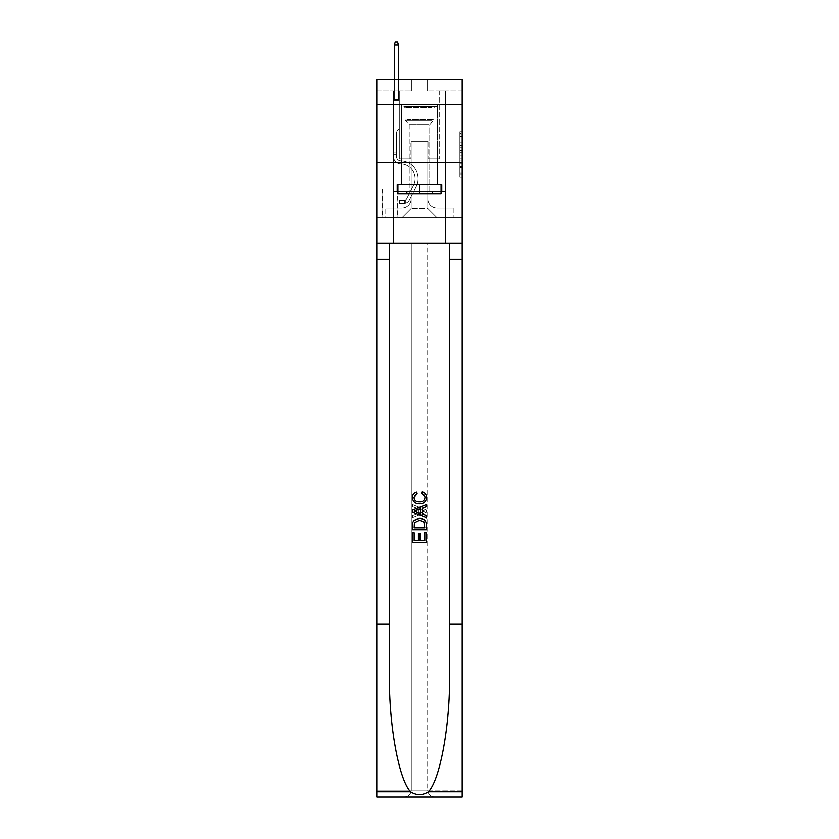 <?xml version="1.0" encoding="UTF-8"?>
<svg xmlns="http://www.w3.org/2000/svg" width="839" height="839" viewBox="0 0 839 839"><rect width="100%" height="100%" fill="white"/><g stroke="black" fill="none" stroke-linecap="round" stroke-linejoin="round"><path stroke-width="0.63" stroke-dasharray="4.2 3.15" d="M459.887 145.504L459.887 152.75L462.195 152.75L462.195 174.722L462.195 133.946L462.195 152.75L459.887 152.75L459.887 133.275L459.887 176.987L459.887 131.681L459.887 173.82L462.195 173.82L459.887 173.82L462.195 173.82L459.887 173.82L459.887 166.573L459.887 176.987L462.195 176.987L462.195 131.681L462.195 173.704L462.195 155.928L459.887 155.928L462.195 155.928L462.195 166.573L462.195 134.859L459.887 134.859L462.195 134.859L462.195 176.987L462.195 133.946L462.195 176.987L459.887 176.987L459.887 131.681L462.195 131.681L462.195 133.946L462.195 131.681L462.195 133.946L462.195 131.681L462.195 133.275L462.195 131.681L459.887 131.681L459.887 134.859L462.195 134.859L459.887 134.859L459.887 145.504L462.195 145.504M437.497 104.718L437.497 162.42L401.503 162.42L437.497 162.42L401.503 162.42L437.497 162.42L437.497 184.57L401.503 184.57L437.497 184.57L401.503 184.57L437.497 184.57L437.497 162.42L401.503 162.42L401.503 184.57L401.503 162.42L437.497 162.42L401.503 162.42L437.497 162.42L437.497 104.718L401.503 104.718L401.503 162.42L401.503 104.718L437.497 104.718M397.35 188.953L382.574 188.953L397.35 188.953L397.35 217.804L382.574 217.804L397.35 217.804M382.574 188.953L382.574 217.804M462.195 150.034L462.195 147.769L462.195 150.034L459.887 150.034L459.887 140.921L459.887 167.758L459.887 161.025L462.195 161.025L459.887 161.025L459.887 176.987L462.195 176.987L459.887 176.987L462.195 176.987L459.887 176.987L459.887 131.681L462.195 131.681L459.887 131.681L462.195 131.681L459.887 131.681L459.887 150.034L462.195 150.034M462.195 623.964L449.557 623.964L449.557 243.184L462.195 243.184L462.195 162.42L462.195 217.804L376.805 217.804L462.195 217.804L462.195 79.338L427.575 79.338L462.195 79.338L462.195 90.874L462.195 79.338L376.805 79.338L411.425 79.338L376.805 79.338L376.805 90.874L411.425 90.874L376.805 90.874L376.805 79.338L376.805 104.718L462.195 104.718L376.805 104.718L376.805 162.42L462.195 162.42L376.805 162.42L376.805 217.804L376.805 162.42L462.195 162.42L376.805 162.42L376.805 797.05L462.195 797.05L376.805 797.05L376.805 790.128L462.195 790.128L462.195 162.42L376.805 162.42L462.195 162.42L376.805 162.42L376.805 243.184L376.805 162.42M393.533 90.874L393.533 208.114L401.965 208.114A9.229 9.229 0 0 0 411.194 198.874L411.194 141.644L411.194 208.575L411.194 141.644L411.194 208.575L411.194 141.644L427.806 141.644L427.806 198.874A9.229 9.229 0 0 0 437.035 208.114L445.467 208.114L445.467 90.874L445.467 208.114L445.467 90.874L445.467 208.114L445.467 90.874L445.467 208.114L445.467 90.874L445.467 208.114L445.467 90.874L445.467 208.114L445.467 90.874L445.467 208.114L445.467 90.874L445.467 208.114L445.467 90.874L445.467 208.114L445.467 90.874L445.467 208.114L445.467 90.874L445.467 208.114L453.196 208.114L437.035 208.114L445.467 208.114L437.035 208.114L445.467 208.114L437.035 208.114L445.467 208.114L437.035 208.114L445.467 208.114L437.035 208.114L445.467 208.114L437.035 208.114L445.467 208.114L437.035 208.114L445.467 208.114L437.035 208.114L445.467 208.114L437.035 208.114L445.467 208.114L445.467 90.874L439.688 90.874L445.467 90.874L439.688 90.874L445.467 90.874L439.688 90.874L445.467 90.874L439.688 90.874L445.467 90.874L439.688 90.874L445.467 90.874L439.688 90.874L445.467 90.874L439.688 90.874L445.467 90.874L439.688 90.874L445.467 90.874L439.688 90.874L445.467 90.874L439.688 90.874L445.467 90.874L439.688 90.874L445.467 90.874L445.467 208.114L437.035 208.114A9.229 9.229 0 0 1 427.806 198.874A9.229 9.229 0 0 0 437.035 208.114A9.229 9.229 0 0 1 427.806 198.874A9.229 9.229 0 0 0 437.035 208.114A9.229 9.229 0 0 1 427.806 198.874A9.229 9.229 0 0 0 437.035 208.114A9.229 9.229 0 0 1 427.806 198.874A9.229 9.229 0 0 0 437.035 208.114A9.229 9.229 0 0 1 427.806 198.874A9.229 9.229 0 0 0 437.035 208.114A9.229 9.229 0 0 1 427.806 198.874A9.229 9.229 0 0 0 437.035 208.114A9.229 9.229 0 0 1 427.806 198.874A9.229 9.229 0 0 0 437.035 208.114A9.229 9.229 0 0 1 427.806 198.874A9.229 9.229 0 0 0 437.035 208.114A9.229 9.229 0 0 1 427.806 198.874A9.229 9.229 0 0 0 437.035 208.114A9.229 9.229 0 0 1 427.806 198.874L427.806 141.644L427.806 208.575L411.194 208.575L427.806 208.575L437.035 217.804L453.196 217.804L401.965 217.804L437.035 217.804L427.806 208.575L437.035 217.804L427.806 208.575L427.806 141.644L427.806 208.575L427.806 141.644L410.963 141.644L410.963 158.949L399.312 158.949L399.312 90.874L393.533 90.874L393.533 208.114L401.965 208.114A9.229 9.229 0 0 0 411.194 198.874L411.194 141.644L410.963 158.949L399.312 158.949L399.312 90.874L393.533 90.874L393.533 208.114L401.965 208.114L385.804 208.114L401.965 208.114L393.533 208.114L393.533 90.874L393.533 208.114L393.533 90.874L393.533 208.114L393.533 90.874L393.533 208.114L393.533 90.874L393.533 208.114L393.533 90.874L393.533 208.114L393.533 90.874L393.533 208.114L393.533 90.874L393.533 208.114L393.533 90.874L393.533 208.114L393.533 90.874L399.312 90.874L393.533 90.874L399.312 90.874L393.533 90.874L399.312 90.874L393.533 90.874L399.312 90.874L393.533 90.874L399.312 90.874L393.533 90.874L399.312 90.874L393.533 90.874L399.312 90.874L393.533 90.874L399.312 90.874L393.533 90.874L399.312 90.874L393.533 90.874L399.312 90.874L393.533 90.874L393.533 208.114L393.533 90.874M411.194 198.874L411.194 141.644L410.963 158.949L399.312 158.949L399.312 90.874L399.312 158.949L399.312 90.874L399.312 158.949L399.312 90.874L399.312 158.949L399.312 90.874L399.312 158.949L399.312 90.874L399.312 158.949L399.312 90.874L399.312 158.949L399.312 90.874L399.312 158.949L399.312 90.874L399.312 158.949L399.312 90.874L399.312 158.949L399.312 90.874L399.312 158.949L410.963 158.949L399.312 158.949L410.963 158.949L399.312 158.949L410.963 158.949L399.312 158.949L410.963 158.949L399.312 158.949L410.963 158.949L399.312 158.949L410.963 158.949L399.312 158.949L410.963 158.949L399.312 158.949L410.963 158.949L399.312 158.949L410.963 158.949L399.312 158.949L410.963 158.949L411.194 141.644L411.194 198.874A9.229 9.229 0 0 1 401.965 208.114A9.229 9.229 0 0 0 411.194 198.874A9.229 9.229 0 0 1 401.965 208.114A9.229 9.229 0 0 0 411.194 198.874A9.229 9.229 0 0 1 401.965 208.114A9.229 9.229 0 0 0 411.194 198.874A9.229 9.229 0 0 1 401.965 208.114A9.229 9.229 0 0 0 411.194 198.874A9.229 9.229 0 0 1 401.965 208.114A9.229 9.229 0 0 0 411.194 198.874A9.229 9.229 0 0 1 401.965 208.114A9.229 9.229 0 0 0 411.194 198.874A9.229 9.229 0 0 1 401.965 208.114A9.229 9.229 0 0 0 411.194 198.874A9.229 9.229 0 0 1 401.965 208.114A9.229 9.229 0 0 0 411.194 198.874A9.229 9.229 0 0 1 401.965 208.114A9.229 9.229 0 0 0 411.194 198.874M462.195 90.874L427.575 90.874L462.195 90.874M382.804 217.804L397.12 217.804L382.804 217.804L382.804 188.953L397.12 188.953L397.12 217.804L397.12 188.953L382.804 188.953L382.804 217.804M385.804 217.804L401.965 217.804L411.194 208.575L401.965 217.804L411.194 208.575L401.965 217.804L385.804 217.804L385.804 208.114L385.804 217.804M428.037 141.644L428.037 158.949L428.037 141.644M427.575 90.874L427.575 79.338L427.575 90.874M411.425 90.874L411.425 79.338L411.425 90.874M453.196 208.114L453.196 217.804L453.196 208.114M439.688 90.874L439.688 158.949L428.037 158.949L439.688 158.949L428.037 158.949L439.688 158.949L428.037 158.949L439.688 158.949L428.037 158.949L439.688 158.949L428.037 158.949L439.688 158.949L428.037 158.949L439.688 158.949L428.037 158.949L439.688 158.949L428.037 158.949L439.688 158.949L428.037 158.949L439.688 158.949L428.037 158.949L439.688 158.949L428.037 158.949L439.688 158.949L439.688 90.874M462.195 104.718L376.805 104.718M459.887 152.75L462.195 152.75L459.887 152.75M459.887 133.275L459.887 131.681L459.887 133.275L462.195 133.275L459.887 133.275M459.887 167.643L459.887 158.193L459.887 167.643L462.195 167.643L459.887 167.643M459.887 158.193L459.887 155.928L462.195 155.928L459.887 155.928L459.887 158.193L462.195 158.193L459.887 158.193M459.887 140.921L459.887 134.859L459.887 140.921L462.195 140.921L459.887 140.921M459.887 131.681L462.195 131.681L459.887 131.681L459.887 133.946L459.887 131.681L462.195 131.681M459.887 176.987L462.195 176.987L459.887 176.987L459.887 174.722L459.887 176.987M396.543 152.95L396.543 154.334L393.533 154.334L393.533 152.95L393.533 156.652L393.533 100.334L399.312 100.334L393.533 100.334L394.34 99.526L398.504 99.526L394.34 99.526L393.533 100.334L399.312 100.334L399.312 128.493L398.011 129.793A5.013 5.013 -8.6 0 0 396.543 133.338A5.013 5.013 171.4 0 1 398.011 129.793L399.312 128.493L399.312 100.334L393.533 100.334L394.34 99.526L398.504 99.526L399.312 100.334L393.533 100.334L399.312 100.334L398.504 99.526L394.34 99.526L393.533 100.334L394.34 99.526L398.504 99.526L399.312 100.334L393.533 100.334L399.312 100.334L399.312 128.493L398.011 129.793A5.013 5.013 0 0 0 396.543 133.338A5.013 5.013 0 0 1 398.011 129.793L399.312 128.493L399.312 100.334L393.533 100.334L394.34 99.526L393.533 100.334L399.312 100.334L393.533 100.334L394.34 99.526L398.504 99.526L394.34 99.526L393.533 100.334L399.312 100.334L398.504 99.526L399.312 100.334L393.533 100.334L394.34 99.526L398.504 99.526L394.34 99.526L393.533 100.334L399.312 100.334L399.312 128.493L398.011 129.793A5.013 5.013 0 0 0 396.543 133.338A5.013 5.013 0 0 1 398.011 129.793L399.312 128.493L399.312 100.334L393.533 100.334L394.34 99.526L398.504 99.526L399.312 100.334L393.533 100.334L399.312 100.334L398.504 99.526L394.34 99.526L393.533 100.334L394.34 99.526L398.504 99.526L399.312 100.334L393.533 100.334L399.312 100.334L399.312 128.493L398.011 129.793A5.013 5.013 0 0 0 396.543 133.338A5.013 5.013 0 0 1 398.011 129.793L399.312 128.493L399.312 100.334L393.533 100.334L394.34 99.526L393.533 100.334L399.312 100.334L393.533 100.334L394.34 99.526L398.504 99.526L394.34 99.526L393.533 100.334L399.312 100.334L398.504 99.526L399.312 100.334L393.533 100.334L394.34 99.526L398.504 99.526L394.34 99.526L393.533 100.334L393.533 156.652A7.268 7.268 -8.6 0 0 400.696 163.92A7.268 7.268 171.4 0 1 393.533 156.652L393.533 100.334L393.533 156.652A7.268 7.268 0 0 0 400.696 163.92A7.268 7.268 171.4 0 1 393.533 156.652L393.533 100.334L393.533 156.652A7.268 7.268 0 0 0 400.696 163.92A7.268 7.268 171.4 0 1 393.533 156.652L393.533 100.334L393.533 156.652A7.268 7.268 0 0 0 400.696 163.92A14.651 14.651 171.4 0 1 413.554 185.157A14.651 14.651 -8.6 0 0 400.696 163.92A7.268 7.268 0 0 1 393.533 156.652L393.533 100.334L399.312 100.334L399.312 128.493L398.011 129.793A5.013 5.013 0 0 0 396.543 133.338A5.013 5.013 0 0 1 398.011 129.793L399.312 128.493L399.312 100.334L393.533 100.334L393.533 156.652A7.268 7.268 0 0 0 400.696 163.92A7.268 7.268 0 0 1 393.533 156.652L393.533 100.334L399.312 100.334L398.504 99.526L399.312 100.334L399.312 128.493L398.011 129.793A5.013 5.013 0 0 0 396.543 133.338A5.013 5.013 0 0 1 398.011 129.793L399.312 128.493L399.312 100.334L393.533 100.334L393.533 156.652A7.268 7.268 0 0 0 400.696 163.92A7.268 7.268 0 0 1 393.533 156.652L393.533 100.334L399.312 100.334L398.504 99.526L394.34 99.526L398.504 99.526L399.312 100.334L393.533 100.334L399.312 100.334L399.312 128.493L398.011 129.793A5.013 5.013 0 0 0 396.543 133.338A5.013 5.013 0 0 1 398.011 129.793L399.312 128.493L399.312 100.334L393.533 100.334L393.533 156.652A7.268 7.268 0 0 0 400.696 163.92A14.651 14.651 0 0 1 413.554 185.157A14.651 14.651 -8.6 0 0 400.696 163.92A7.268 7.268 0 0 1 393.533 156.652L393.533 100.334L399.312 100.334L398.504 99.526L394.34 99.526L393.533 100.334L399.312 100.334L399.312 128.493L398.011 129.793A5.013 5.013 0 0 0 396.543 133.338A5.013 5.013 0 0 1 398.011 129.793L399.312 128.493L399.312 100.334L393.533 100.334L393.533 156.652A7.268 7.268 0 0 0 400.696 163.92A7.268 7.268 0 0 1 393.533 156.652L393.533 100.334L399.312 100.334L398.504 99.526L399.312 100.334L399.312 128.493L398.011 129.793A5.013 5.013 0 0 0 396.543 133.338A5.013 5.013 0 0 1 398.011 129.793L399.312 128.493L399.312 100.334L393.533 100.334L393.533 156.652A7.268 7.268 0 0 0 400.696 163.92A7.268 7.268 0 0 1 393.533 156.652L393.533 100.334L399.312 100.334L398.504 99.526L394.34 99.526L398.504 99.526L399.312 100.334L393.533 100.334L399.312 100.334L399.312 128.493L398.011 129.793A5.013 5.013 0 0 0 396.543 133.338A5.013 5.013 0 0 1 398.011 129.793L399.312 128.493L399.312 100.334L393.533 100.334L393.533 156.652A7.268 7.268 0 0 0 400.696 163.92A14.651 14.651 0 0 1 413.554 185.157A14.651 14.651 -8.6 0 0 400.696 163.92A7.268 7.268 0 0 1 393.533 156.652L393.533 100.334L399.312 100.334L398.504 99.526L394.34 99.526L393.533 100.334L399.312 100.334L399.312 128.493L398.011 129.793A5.013 5.013 0 0 0 396.543 133.338A5.013 5.013 0 0 1 398.011 129.793L399.312 128.493L399.312 100.334L393.533 100.334L393.533 156.652L393.533 154.334L396.543 154.334L396.543 152.95L393.533 152.95L396.543 152.95L396.543 156.652L396.543 133.338L396.543 156.652A4.268 4.268 -8.6 0 0 400.738 160.92A4.268 4.268 171.4 0 1 396.543 156.652L396.543 133.338L396.543 156.652L396.543 152.95L393.533 152.95L396.543 152.95L396.543 156.652A4.268 4.268 0 0 0 400.738 160.92A4.268 4.268 171.4 0 1 396.543 156.652L396.543 133.338L396.543 156.652A4.268 4.268 0 0 0 400.738 160.92A4.268 4.268 171.4 0 1 396.543 156.652L396.543 133.338L396.543 156.652L396.543 152.95L393.533 152.95L396.543 152.95L396.543 156.652A4.268 4.268 0 0 0 400.738 160.92A17.65 17.65 171.4 0 1 416.238 186.499A17.65 17.65 -8.6 0 0 400.738 160.92A4.268 4.268 0 0 1 396.543 156.652L396.543 133.338L396.543 156.652A4.268 4.268 0 0 0 400.738 160.92A4.268 4.268 0 0 1 396.543 156.652L396.543 133.338L396.543 156.652L396.543 152.95L393.533 152.95L396.543 152.95L396.543 156.652A4.268 4.268 0 0 0 400.738 160.92A4.268 4.268 0 0 1 396.543 156.652L396.543 133.338L396.543 156.652A4.268 4.268 0 0 0 400.738 160.92A17.65 17.65 0 0 1 416.238 186.499A17.65 17.65 -8.6 0 0 400.738 160.92A4.268 4.268 0 0 1 396.543 156.652L396.543 133.338L396.543 156.652L396.543 152.95L393.533 152.95L396.543 152.95L396.543 156.652A4.268 4.268 0 0 0 400.738 160.92A4.268 4.268 0 0 1 396.543 156.652L396.543 133.338L396.543 156.652A4.268 4.268 0 0 0 400.738 160.92A4.268 4.268 0 0 1 396.543 156.652L396.543 133.338L396.543 156.652L396.543 152.95L393.533 152.95M404.041 203.489A6.114 6.114 -8.6 0 0 409.39 200.122L416.238 186.499A17.65 17.65 -8.6 0 0 400.738 160.92A17.65 17.65 0 0 1 416.238 186.499L409.39 200.122L416.238 186.499A17.65 17.65 0 0 0 400.738 160.92A4.268 4.268 0 0 1 396.543 156.652A4.268 4.268 0 0 0 400.738 160.92A4.268 4.268 0 0 1 396.543 156.652L396.543 133.338L396.543 156.652A4.268 4.268 0 0 0 400.738 160.92A4.268 4.268 0 0 1 396.543 156.652A4.268 4.268 0 0 0 400.738 160.92A17.65 17.65 0 0 1 416.238 186.499A17.65 17.65 0 0 0 400.738 160.92A4.268 4.268 0 0 1 396.543 156.652A4.268 4.268 0 0 0 400.738 160.92A17.65 17.65 0 0 1 416.238 186.499A17.65 17.65 0 0 0 400.738 160.92A4.268 4.268 0 0 1 396.543 156.652A4.268 4.268 0 0 0 400.738 160.92A4.268 4.268 0 0 1 396.543 156.652A4.268 4.268 0 0 0 400.738 160.92A17.65 17.65 0 0 1 416.238 186.499L409.39 200.122L416.238 186.499A17.65 17.65 0 0 0 400.738 160.92A4.268 4.268 0 0 1 396.543 156.652A4.268 4.268 0 0 0 400.738 160.92A17.65 17.65 0 0 1 416.238 186.499A17.65 17.65 0 0 0 400.738 160.92A4.268 4.268 0 0 1 396.543 156.652A4.268 4.268 0 0 0 400.738 160.92A4.268 4.268 0 0 1 396.543 156.652A4.268 4.268 0 0 0 400.738 160.92A17.65 17.65 0 0 1 416.238 186.499A17.65 17.65 0 0 0 400.738 160.92A4.268 4.268 0 0 1 396.543 156.652A4.268 4.268 0 0 0 400.738 160.92A17.65 17.65 0 0 1 416.238 186.499L409.39 200.122A6.114 6.114 171.4 0 1 405.772 203.206A6.114 6.114 -8.6 0 0 409.39 200.122L416.238 186.499A17.65 17.65 0 0 0 400.738 160.92A4.268 4.268 0 0 1 396.543 156.652A4.268 4.268 0 0 0 400.738 160.92A4.268 4.268 0 0 1 396.543 156.652A4.268 4.268 0 0 0 400.738 160.92A17.65 17.65 0 0 1 416.238 186.499A17.65 17.65 0 0 0 400.738 160.92A4.268 4.268 0 0 1 396.543 156.652A4.268 4.268 0 0 0 400.738 160.92A17.65 17.65 0 0 1 416.238 186.499A17.65 17.65 0 0 0 400.738 160.92A17.65 17.65 0 0 1 416.238 186.499L409.39 200.122L416.238 186.499A17.65 17.65 0 0 0 400.738 160.92A17.65 17.65 0 0 1 416.238 186.499L409.39 200.122L416.238 186.499A17.65 17.65 0 0 0 400.738 160.92A17.65 17.65 0 0 1 416.238 186.499A17.65 17.65 0 0 0 400.738 160.92A17.65 17.65 0 0 1 416.238 186.499L409.39 200.122A6.114 6.114 0 0 1 405.772 203.206C403.989 203.583 403.989 203.583 405.772 203.206C403.989 203.583 403.989 203.583 405.772 203.206A6.114 6.114 0 0 0 409.39 200.122L416.238 186.499A17.65 17.65 0 0 0 400.738 160.92A17.65 17.65 0 0 1 416.238 186.499L409.39 200.122L416.238 186.499A17.65 17.65 0 0 0 400.738 160.92A17.65 17.65 0 0 1 416.238 186.499A17.65 17.65 0 0 0 400.738 160.92A17.65 17.65 0 0 1 416.238 186.499L409.39 200.122L416.238 186.499A17.65 17.65 0 0 0 400.738 160.92A17.65 17.65 0 0 1 416.238 186.499L409.39 200.122A6.114 6.114 0 0 1 405.772 203.206C403.989 203.583 403.989 203.583 405.772 203.206C403.989 203.583 403.989 203.583 405.772 203.206A6.114 6.114 0 0 0 409.39 200.122L416.238 186.499A17.65 17.65 0 0 0 400.738 160.92A17.65 17.65 0 0 1 416.238 186.499A17.65 17.65 0 0 0 400.738 160.92A17.65 17.65 0 0 1 416.238 186.499L409.39 200.122L416.238 186.499A17.65 17.65 0 0 0 400.738 160.92A17.65 17.65 0 0 1 416.238 186.499L409.39 200.122A6.114 6.114 0 0 1 405.772 203.206C403.989 203.583 403.989 203.583 405.772 203.206C403.989 203.583 403.989 203.583 405.772 203.206A6.114 6.114 0 0 0 409.39 200.122L416.238 186.499L409.39 200.122A6.114 6.114 0 0 1 405.772 203.206C403.989 203.583 403.989 203.583 405.772 203.206C403.989 203.583 403.989 203.583 405.772 203.206A6.114 6.114 0 0 0 409.39 200.122L416.238 186.499L409.39 200.122A6.114 6.114 0 0 1 405.772 203.206C403.989 203.583 403.989 203.583 405.772 203.206C403.989 203.583 403.989 203.583 405.772 203.206A6.114 6.114 0 0 0 409.39 200.122L416.238 186.499L409.39 200.122A6.114 6.114 0 0 1 405.772 203.206C403.989 203.583 403.989 203.583 405.772 203.206C403.989 203.583 403.989 203.583 405.772 203.206A6.114 6.114 0 0 0 409.39 200.122L416.238 186.499L409.39 200.122A6.114 6.114 0 0 1 405.772 203.206C403.989 203.583 403.989 203.583 405.772 203.206C403.989 203.583 403.989 203.583 405.772 203.206A6.114 6.114 0 0 0 409.39 200.122L416.238 186.499L409.39 200.122A6.114 6.114 0 0 1 405.772 203.206C403.989 203.583 403.989 203.583 405.772 203.206C403.989 203.583 403.989 203.583 405.772 203.206A6.114 6.114 0 0 0 409.39 200.122L416.238 186.499L409.39 200.122A6.114 6.114 0 0 1 405.772 203.206C403.989 203.583 403.989 203.583 405.772 203.206C403.989 203.583 403.989 203.583 405.772 203.206A6.114 6.114 0 0 0 409.39 200.122L416.238 186.499L409.39 200.122A6.114 6.114 0 0 1 405.772 203.206C403.989 203.583 403.989 203.583 405.772 203.206C403.989 203.583 403.989 203.583 405.772 203.206A6.114 6.114 0 0 0 409.39 200.122A6.114 6.114 -8.6 0 1 404.041 203.489L404.041 200.49A3.115 3.115 -8.6 0 0 406.705 198.78L413.554 185.157A14.651 14.651 0 0 0 400.696 163.92A7.268 7.268 0 0 1 393.533 156.652A7.268 7.268 0 0 0 400.696 163.92A7.268 7.268 0 0 1 393.533 156.652A7.268 7.268 0 0 0 400.696 163.92A14.651 14.651 0 0 1 413.554 185.157A14.651 14.651 0 0 0 400.696 163.92A7.268 7.268 0 0 1 393.533 156.652A7.268 7.268 0 0 0 400.696 163.92A14.651 14.651 0 0 1 413.554 185.157A14.651 14.651 0 0 0 400.696 163.92A7.268 7.268 0 0 1 393.533 156.652A7.268 7.268 0 0 0 400.696 163.92A7.268 7.268 0 0 1 393.533 156.652A7.268 7.268 0 0 0 400.696 163.92A14.651 14.651 0 0 1 413.554 185.157L406.705 198.78L413.554 185.157A14.651 14.651 0 0 0 400.696 163.92A7.268 7.268 0 0 1 393.533 156.652A7.268 7.268 0 0 0 400.696 163.92A14.651 14.651 0 0 1 413.554 185.157A14.651 14.651 0 0 0 400.696 163.92A7.268 7.268 0 0 1 393.533 156.652A7.268 7.268 0 0 0 400.696 163.92A7.268 7.268 0 0 1 393.533 156.652A7.268 7.268 0 0 0 400.696 163.92A14.651 14.651 0 0 1 413.554 185.157A14.651 14.651 0 0 0 400.696 163.92A7.268 7.268 0 0 1 393.533 156.652A7.268 7.268 0 0 0 400.696 163.92A14.651 14.651 0 0 1 413.554 185.157L406.705 198.78A3.115 3.115 171.4 0 1 405.772 199.892C404.02 200.689 404.02 200.689 405.772 199.892C404.02 200.689 404.02 200.689 405.772 199.892A3.115 3.115 -8.6 0 0 406.705 198.78L413.554 185.157A14.651 14.651 0 0 0 400.696 163.92A7.268 7.268 0 0 1 393.533 156.652A7.268 7.268 0 0 0 400.696 163.92A7.268 7.268 0 0 1 393.533 156.652A7.268 7.268 0 0 0 400.696 163.92A14.651 14.651 0 0 1 413.554 185.157A14.651 14.651 0 0 0 400.696 163.92A7.268 7.268 0 0 1 393.533 156.652A7.268 7.268 0 0 0 400.696 163.92A14.651 14.651 0 0 1 413.554 185.157A14.651 14.651 0 0 0 400.696 163.92A14.651 14.651 0 0 1 413.554 185.157L406.705 198.78L413.554 185.157A14.651 14.651 0 0 0 400.696 163.92A14.651 14.651 0 0 1 413.554 185.157L406.705 198.78L413.554 185.157A14.651 14.651 0 0 0 400.696 163.92A14.651 14.651 0 0 1 413.554 185.157A14.651 14.651 0 0 0 400.696 163.92A14.651 14.651 0 0 1 413.554 185.157L406.705 198.78A3.115 3.115 0 0 1 405.772 199.892C404.02 200.689 404.02 200.689 405.772 199.892C404.02 200.689 404.02 200.689 405.772 199.892A3.115 3.115 0 0 0 406.705 198.78L413.554 185.157A14.651 14.651 0 0 0 400.696 163.92A14.651 14.651 0 0 1 413.554 185.157L406.705 198.78L413.554 185.157A14.651 14.651 0 0 0 400.696 163.92A14.651 14.651 0 0 1 413.554 185.157A14.651 14.651 0 0 0 400.696 163.92A14.651 14.651 0 0 1 413.554 185.157L406.705 198.78L413.554 185.157A14.651 14.651 0 0 0 400.696 163.92A14.651 14.651 0 0 1 413.554 185.157L406.705 198.78A3.115 3.115 0 0 1 405.772 199.892C404.02 200.689 404.02 200.689 405.772 199.892C404.02 200.689 404.02 200.689 405.772 199.892A3.115 3.115 0 0 0 406.705 198.78L413.554 185.157A14.651 14.651 0 0 0 400.696 163.92A14.651 14.651 0 0 1 413.554 185.157A14.651 14.651 0 0 0 400.696 163.92A14.651 14.651 0 0 1 413.554 185.157L406.705 198.78L413.554 185.157A14.651 14.651 0 0 0 400.696 163.92A14.651 14.651 0 0 1 413.554 185.157L406.705 198.78A3.115 3.115 0 0 1 405.772 199.892C404.02 200.689 404.02 200.689 405.772 199.892C404.02 200.689 404.02 200.689 405.772 199.892A3.115 3.115 0 0 0 406.705 198.78L413.554 185.157L406.705 198.78A3.115 3.115 0 0 1 405.772 199.892C404.02 200.689 404.02 200.689 405.772 199.892C404.02 200.689 404.02 200.689 405.772 199.892A3.115 3.115 0 0 0 406.705 198.78L413.554 185.157L406.705 198.78A3.115 3.115 0 0 1 405.772 199.892C404.02 200.689 404.02 200.689 405.772 199.892C404.02 200.689 404.02 200.689 405.772 199.892A3.115 3.115 0 0 0 406.705 198.78L413.554 185.157L406.705 198.78A3.115 3.115 0 0 1 405.772 199.892C404.02 200.689 404.02 200.689 405.772 199.892C404.02 200.689 404.02 200.689 405.772 199.892A3.115 3.115 0 0 0 406.705 198.78L413.554 185.157L406.705 198.78A3.115 3.115 0 0 1 405.772 199.892C404.02 200.689 404.02 200.689 405.772 199.892C404.02 200.689 404.02 200.689 405.772 199.892A3.115 3.115 0 0 0 406.705 198.78L413.554 185.157L406.705 198.78A3.115 3.115 0 0 1 405.772 199.892C404.02 200.689 404.02 200.689 405.772 199.892C404.02 200.689 404.02 200.689 405.772 199.892A3.115 3.115 0 0 0 406.705 198.78L413.554 185.157L406.705 198.78A3.115 3.115 0 0 1 405.772 199.892C404.02 200.689 404.02 200.689 405.772 199.892C404.02 200.689 404.02 200.689 405.772 199.892A3.115 3.115 0 0 0 406.705 198.78L413.554 185.157L406.705 198.78A3.115 3.115 0 0 1 405.772 199.892C404.02 200.689 404.02 200.689 405.772 199.892C404.02 200.689 404.02 200.689 405.772 199.892A3.115 3.115 0 0 0 406.705 198.78A3.115 3.115 -8.6 0 1 404.041 200.49L404.041 203.489L399.427 203.489L404.041 203.489A6.114 6.114 0 0 0 409.39 200.122A6.114 6.114 0 0 1 404.041 203.489L404.041 200.49L399.427 200.49L404.041 200.49A3.115 3.115 0 0 0 406.705 198.78A3.115 3.115 0 0 1 404.041 200.49L404.041 203.489L399.427 203.489L399.427 200.49L399.427 203.489L404.041 203.489A6.114 6.114 0 0 0 409.39 200.122A6.114 6.114 0 0 1 404.041 203.489L404.041 200.49L399.427 200.49L404.041 200.49A3.115 3.115 0 0 0 406.705 198.78A3.115 3.115 0 0 1 404.041 200.49L404.041 203.489L399.427 203.489L399.427 200.49L399.427 203.489L404.041 203.489A6.114 6.114 0 0 0 409.39 200.122A6.114 6.114 0 0 1 404.041 203.489L404.041 200.49L399.427 200.49L404.041 200.49A3.115 3.115 0 0 0 406.705 198.78A3.115 3.115 0 0 1 404.041 200.49L404.041 203.489L399.427 203.489L399.427 200.49L399.427 203.489L404.041 203.489A6.114 6.114 0 0 0 409.39 200.122A6.114 6.114 0 0 1 404.041 203.489L404.041 200.49L399.427 200.49L404.041 200.49A3.115 3.115 0 0 0 406.705 198.78A3.115 3.115 0 0 1 404.041 200.49L404.041 203.489L399.427 203.489L399.427 200.49L399.427 203.489L404.041 203.489A6.114 6.114 0 0 0 409.39 200.122A6.114 6.114 0 0 1 404.041 203.489L404.041 200.49L399.427 200.49L404.041 200.49A3.115 3.115 0 0 0 406.705 198.78A3.115 3.115 0 0 1 404.041 200.49L404.041 203.489L399.427 203.489L399.427 200.49L399.427 203.489L404.041 203.489A6.114 6.114 0 0 0 409.39 200.122A6.114 6.114 0 0 1 404.041 203.489L404.041 200.49L399.427 200.49L404.041 200.49A3.115 3.115 0 0 0 406.705 198.78A3.115 3.115 0 0 1 404.041 200.49L404.041 203.489L399.427 203.489L399.427 200.49L399.427 203.489L404.041 203.489A6.114 6.114 0 0 0 409.39 200.122A6.114 6.114 0 0 1 404.041 203.489L404.041 200.49L399.427 200.49L404.041 200.49A3.115 3.115 0 0 0 406.705 198.78A3.115 3.115 0 0 1 404.041 200.49L404.041 203.489L399.427 203.489L399.427 200.49L399.427 203.489L404.041 203.489A6.114 6.114 0 0 0 409.39 200.122A6.114 6.114 0 0 1 404.041 203.489L404.041 200.49L399.427 200.49L404.041 200.49A3.115 3.115 0 0 0 406.705 198.78A3.115 3.115 0 0 1 404.041 200.49L404.041 203.489L399.427 203.489L399.427 200.49L399.427 203.489L404.041 203.489A6.114 6.114 0 0 0 409.39 200.122A6.114 6.114 0 0 1 404.041 203.489L404.041 200.49L399.427 200.49L404.041 200.49A3.115 3.115 0 0 0 406.705 198.78A3.115 3.115 0 0 1 404.041 200.49L404.041 203.489L399.427 203.489L399.427 200.49L399.427 203.489L404.041 203.489A6.114 6.114 0 0 0 409.39 200.122A6.114 6.114 0 0 1 404.041 203.489L404.041 200.49L399.427 200.49L404.041 200.49A3.115 3.115 0 0 0 406.705 198.78A3.115 3.115 0 0 1 404.041 200.49L404.041 203.489L399.427 203.489L399.427 200.49L399.427 203.489L404.041 203.489M394.34 44.949L398.504 44.949L397.581 41.95L398.504 44.949L397.581 41.95L395.263 41.95L394.34 44.949L394.34 99.526L394.34 44.949L398.504 44.949L398.504 99.526L399.312 100.334L398.504 99.526L398.504 44.949L394.34 44.949L395.263 41.95L397.581 41.95L395.263 41.95L394.34 44.949L394.34 99.526L394.34 44.949L398.504 44.949L397.581 41.95L398.504 44.949L398.504 99.526L398.504 44.949L394.34 44.949L395.263 41.95L397.581 41.95L395.263 41.95L394.34 44.949L394.34 99.526L394.34 44.949L398.504 44.949L397.581 41.95L398.504 44.949L398.504 99.526L398.504 44.949L394.34 44.949L395.263 41.95L397.581 41.95L395.263 41.95L394.34 44.949L394.34 99.526L394.34 44.949L398.504 44.949L397.581 41.95L398.504 44.949L398.504 99.526L398.504 44.949L394.34 44.949L395.263 41.95L397.581 41.95L395.263 41.95L394.34 44.949L394.34 99.526L394.34 44.949L398.504 44.949L397.581 41.95L398.504 44.949L398.504 99.526L398.504 44.949L394.34 44.949L395.263 41.95L397.581 41.95L395.263 41.95L394.34 44.949L394.34 99.526L394.34 44.949L398.504 44.949L397.581 41.95L398.504 44.949L398.504 99.526L398.504 44.949L394.34 44.949L395.263 41.95L397.581 41.95L395.263 41.95L394.34 44.949L394.34 99.526L394.34 44.949L398.504 44.949L397.581 41.95L398.504 44.949L398.504 99.526L398.504 44.949L394.34 44.949L395.263 41.95L397.581 41.95L395.263 41.95L394.34 44.949L394.34 99.526L394.34 44.949L398.504 44.949L397.581 41.95L398.504 44.949L398.504 99.526L398.504 44.949L394.34 44.949L395.263 41.95L397.581 41.95L395.263 41.95L394.34 44.949L394.34 99.526L394.34 44.949L398.504 44.949L397.581 41.95L398.504 44.949L398.504 99.526L398.504 44.949L394.34 44.949L395.263 41.95L397.581 41.95L395.263 41.95L394.34 44.949L394.34 99.526L394.34 44.949L398.504 44.949L397.581 41.95L398.504 44.949L398.504 99.526L398.504 44.949L394.34 44.949L395.263 41.95L397.581 41.95L395.263 41.95L394.34 44.949L394.34 79.338M406.013 106.563L435.074 106.563L406.013 106.563M431.991 107.717L405.08 107.717L431.991 107.717M406.506 193.799L434.497 193.799L406.506 193.799M410.607 191.072L429.767 191.072L410.607 191.072M428.393 124.571L409.233 124.571L428.393 124.571M404.01 106.563L437.381 106.563L404.01 106.563M404.01 184.57L437.381 184.57L404.01 184.57M441.073 184.57L441.073 193.799L441.073 184.57L397.927 184.57L441.073 184.57L441.073 193.799L397.927 193.799L441.073 193.799L397.927 193.799L397.927 184.57L397.927 193.799L397.927 184.57L419.5 184.57L419.5 193.799L419.5 184.57L397.927 184.57M397.235 191.491L397.235 184.57L397.235 191.491L393.533 191.491L445.467 191.491L397.235 191.491L397.235 184.57L441.765 184.57L419.5 184.57L419.5 193.799M412.578 542.518L412.578 532.398L414.183 532.398L414.183 540.568L418.976 540.568L418.976 533.289L420.57 533.289L420.57 540.568L424.828 540.568L424.828 532.755L426.432 532.755L426.432 542.518L412.578 542.518L426.432 542.518L426.432 532.755L424.828 532.755L424.828 540.568L420.57 540.568L420.57 533.289L418.976 533.289L418.976 540.568L414.183 540.568L414.183 532.398L412.578 532.398L412.578 542.518L426.422 542.518L426.422 532.398L424.817 532.398M419.584 518.376L425.237 520.537L426.233 522.55L426.432 529.734L412.578 529.734L412.578 524.774C412.819 520.484 415.158 518.355 419.584 518.376C415.148 518.355 412.819 520.484 412.578 524.774L412.578 529.734L426.432 529.734L426.233 522.55L425.237 520.537L419.584 518.376M412.41 497.401C412.547 494.381 414.088 492.503 417.014 491.748L417.465 493.699C415.315 494.119 414.162 495.419 414.005 497.579C414.487 500.6 416.364 502.026 419.615 501.869C422.783 501.984 424.576 500.537 425.006 497.527L422.164 494.056L422.583 492.105C425.174 492.902 426.516 494.674 426.611 497.433C426.202 501.596 423.863 503.725 419.605 503.82C415.19 503.799 412.788 501.659 412.41 497.401L412.41 497.401C412.778 501.649 415.179 503.788 419.605 503.82L419.605 503.82C423.863 503.725 426.191 501.596 426.611 497.433L426.611 497.433C426.537 494.706 425.195 492.923 422.583 492.105L422.164 494.056L425.006 497.527C424.597 500.526 422.804 501.963 419.615 501.869L419.615 501.869C416.375 502.037 414.508 500.61 414.005 497.579L414.005 497.579C414.151 495.419 415.315 494.129 417.465 493.699L417.014 491.748C414.078 492.514 412.547 494.391 412.41 497.401M449.557 623.964L449.557 243.184L376.805 243.184L462.195 243.184L376.805 243.184L411.309 243.184L411.309 790.128L376.805 790.128L376.805 243.184L411.309 243.184L411.309 790.128C410.869 794.302 408.562 796.61 404.388 797.05C408.562 796.61 410.869 794.302 411.309 790.128L411.309 243.184L427.691 243.184L411.309 243.184L411.309 790.128C410.869 794.302 408.562 796.61 404.388 797.05L434.612 797.05C430.438 796.61 428.131 794.302 427.691 790.128L411.309 790.128C410.869 794.302 408.562 796.61 404.388 797.05L376.805 797.05L376.805 243.184L462.195 243.184L427.691 243.184L427.691 790.128C428.131 794.302 430.438 796.61 434.612 797.05L462.195 797.05L462.195 790.128L427.691 790.128L427.691 243.184L462.195 243.184L462.195 790.128L462.195 162.42M449.557 243.184L449.557 675.426C450.176 724.613 440.192 779.557 428.425 791.785C422.478 795.582 416.532 795.582 410.575 791.785C398.808 779.557 388.824 724.613 389.443 675.426L389.443 243.184L462.195 243.184M426.432 510.081L426.432 512.283L412.578 517.778L412.578 515.712L416.847 514.139L416.847 508.235L412.578 506.662L412.578 504.585L426.432 510.081L412.578 504.585L412.578 506.662L416.847 508.235L416.847 514.139L412.578 515.712L412.578 517.778L426.432 512.283L426.432 510.081M389.443 243.184L389.443 675.426L389.443 243.184L376.805 243.184M389.443 623.964L376.805 623.964M397.927 191.491L419.5 191.491L419.5 184.57L441.765 184.57L441.765 191.491M445.467 243.184L445.467 191.491L445.467 243.184L445.467 191.491L393.533 191.491L393.533 243.184M422.279 512.126L418.441 513.552L418.441 508.822L424.828 511.182L422.279 512.126L424.828 511.182L418.441 508.822L418.441 513.552L422.279 512.126M414.183 527.783L415.158 521.659L419.615 520.327L424.544 522.687L424.828 527.783L414.183 527.783L424.828 527.783L424.544 522.687L419.615 520.327L415.158 521.659L414.183 527.783M412.578 529.734L426.432 529.734L426.422 524.774C426.181 520.484 423.842 518.355 419.416 518.376L413.763 520.537M420.024 540.568L420.024 533.289L418.43 533.289M414.172 540.568L414.172 532.755L412.568 532.755M412.767 522.55L412.568 525.004M421.535 493.699C423.685 494.119 424.838 495.419 424.995 497.579C424.513 500.6 422.636 502.026 419.385 501.869C416.217 501.984 414.424 500.537 413.994 497.527L416.836 494.056L416.417 492.105C413.826 492.902 412.484 494.674 412.389 497.433C412.798 501.596 415.137 503.725 419.395 503.82C423.81 503.799 426.212 501.659 426.59 497.401C426.453 494.381 424.912 492.503 421.986 491.748M426.422 517.778L426.422 515.712L422.153 514.139L422.153 508.235L426.422 506.662L426.422 504.585M419.5 184.57L419.5 191.491L441.073 191.491M434.612 797.05C430.438 796.61 428.131 794.302 427.691 790.128C428.131 794.302 430.438 796.61 434.612 797.05M420.559 513.552L414.172 511.182L420.559 508.822M414.172 527.783L414.456 522.687L419.385 520.327L423.842 521.659M399.427 200.49L403.926 200.49L399.427 200.49L399.427 203.489L399.427 200.49M405.772 203.206C403.989 203.583 403.989 203.583 405.772 203.206C403.989 203.583 403.989 203.583 405.772 203.206L405.772 199.892L405.772 203.206M398.504 79.338L398.504 44.949M459.887 166.573L462.195 166.573L459.887 166.573M459.887 163.175L462.195 163.175M459.887 142.106L462.195 142.106L459.887 142.106M459.887 133.946L462.195 133.946M459.887 174.722L462.195 174.722M459.887 172.236L462.195 172.236M459.887 136.442L462.195 136.442M459.887 150.485L462.195 150.485L459.887 150.485M459.887 163.29L462.195 163.29L459.887 163.29M459.887 167.758L462.195 167.758L459.887 167.758M459.887 147.769L462.195 147.769L459.887 147.769M407.009 119.746L433.92 119.746L407.009 119.746M431.582 120.889L405.552 120.889L431.582 120.889M389.443 259.345L376.805 259.345M449.557 259.345L462.195 259.345M462.195 791.785L428.425 791.785M410.575 791.785L376.805 791.785M396.543 154.334L393.533 154.334L396.543 154.334M459.887 173.704L462.195 173.704M459.887 173.82L462.195 173.82M459.887 134.859L462.195 134.859M404.388 200.458L404.388 203.478M405.08 107.717L403.926 106.563L405.08 107.717L405.08 119.746L409.233 124.571L409.233 191.072L404.503 193.799L409.233 191.072L409.233 124.571L405.08 119.746L405.08 107.717M437.381 106.563L437.381 184.57L437.381 106.563M401.619 106.563L401.619 184.57L401.619 106.563M433.92 119.746L433.92 107.717L435.074 106.563L433.92 107.717L433.92 119.746L429.767 124.571L429.767 191.072L434.497 193.799L429.767 191.072L429.767 124.571L433.92 119.746"/><path stroke-width="1.26" d="M462.195 104.718L462.195 79.338L376.805 79.338L376.805 104.718L462.195 104.718L462.195 162.42L376.805 162.42L376.805 104.718M441.073 184.57L441.073 193.799L397.927 193.799L397.927 184.57M419.5 184.57L419.5 193.799M424.817 532.398L424.817 540.568L420.024 540.568L424.817 540.568L424.817 532.398L426.422 532.398L426.422 542.518L412.568 542.518L412.568 532.755L412.568 542.518M418.43 533.289L418.43 540.568L414.172 540.568L418.43 540.568L418.43 533.289L420.024 533.289L420.024 540.568M413.763 520.537L412.767 522.55L413.763 520.537L419.416 518.376C423.852 518.355 426.181 520.484 426.422 524.774L426.422 529.734L412.568 529.734L412.568 525.004L412.568 529.734M421.986 491.748L421.535 493.699L421.986 491.748C424.922 492.514 426.453 494.391 426.59 497.401C426.222 501.649 423.821 503.788 419.395 503.82L419.395 503.82C415.137 503.725 412.809 501.596 412.389 497.433L412.389 497.433C412.463 494.706 413.805 492.923 416.417 492.105L416.836 494.056L413.994 497.527C414.403 500.526 416.196 501.963 419.385 501.869C422.625 502.037 424.492 500.61 424.995 497.579C424.849 495.419 423.685 494.129 421.535 493.699M428.425 791.785L462.195 791.785L462.195 797.05L376.805 797.05L376.805 623.964L389.443 623.964L389.443 675.426C388.824 724.613 398.808 779.557 410.575 791.785C416.522 795.582 422.468 795.582 428.425 791.785C440.192 779.557 450.176 724.613 449.557 675.426L449.557 243.184M412.568 510.081L412.568 512.283L426.422 517.778L412.568 512.283L412.568 510.081L426.422 504.585L412.568 510.081M449.557 623.964L462.195 623.964L462.195 162.42M376.805 623.964L376.805 162.42M389.443 243.184L389.443 623.964M462.195 791.785L462.195 623.964M376.805 243.184L393.533 243.184L393.533 191.491L397.927 191.491M441.073 191.491L441.765 191.491L441.765 184.57L397.235 184.57L397.235 191.491M441.765 191.491L445.467 191.491L445.467 243.184L462.195 243.184M393.533 243.184L445.467 243.184M426.422 504.585L426.422 506.662L422.153 508.235L422.153 514.139L426.422 515.712L426.422 517.778M416.721 512.126L420.559 513.552L420.559 508.822L414.172 511.182L416.721 512.126M420.559 508.822L420.559 513.552M412.568 525.004L412.767 522.55M423.842 521.659L424.817 527.783L423.842 521.659L419.385 520.327L414.456 522.687L414.172 527.783L424.817 527.783L414.172 527.783M412.568 532.755L414.172 532.755L414.172 540.568M398.504 79.338L398.504 44.949L394.34 44.949L394.34 79.338M394.34 44.949L395.263 41.95L397.581 41.95L398.504 44.949M449.557 259.345L462.195 259.345M389.443 259.345L376.805 259.345M376.805 791.785L410.575 791.785"/></g></svg>
